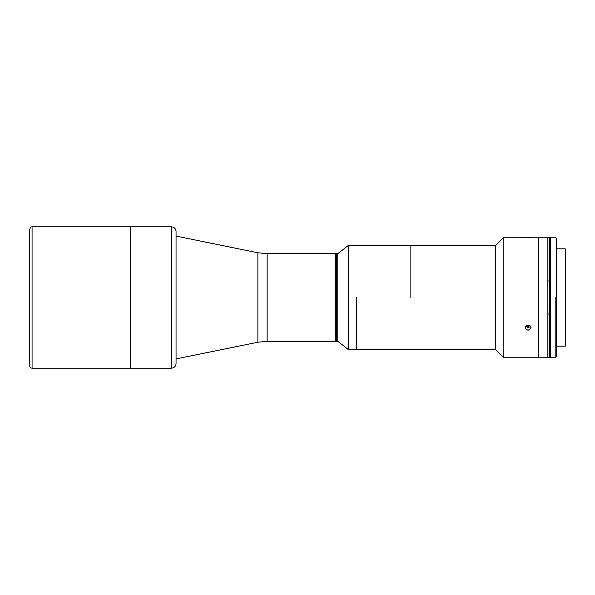 <?xml version="1.0" encoding="UTF-8"?>
<svg xmlns="http://www.w3.org/2000/svg" width="595" height="595" viewBox="0 0 595 595"><rect width="100%" height="100%" fill="white"/><g stroke="black" fill="none" stroke-linecap="round" stroke-linejoin="round"><path stroke-width="0.89" d="M410.855 297.5L410.855 245.356L410.855 297.5M356.316 297.5L356.316 349.644L356.316 297.5M525.34 237.249L503.839 237.241L503.839 357.759L503.839 237.241L495.724 245.356L495.724 349.644L495.724 245.356L348.454 245.356L348.454 349.644L348.454 245.356L337.774 253.701L337.774 341.299L337.774 253.701L336.614 253.701L336.614 341.299L336.614 253.701L335.454 253.701L335.454 341.299L335.454 253.701L267.133 253.701L267.133 341.299L267.133 253.701L257.873 252.763L257.873 342.237L257.873 252.763L176.031 236.089M176.031 358.911L257.873 342.237L267.133 341.299L337.774 341.299L348.454 349.644L495.724 349.644L503.839 357.759L538.601 357.759L538.601 237.241L538.601 357.759L547.869 357.759L547.869 237.241L531.067 237.241M32.07 368.186L32.07 226.814L32.07 368.186C30.657 368.045 29.884 367.271 29.75 365.865L29.75 229.135C31.126 225.691 31.438 227.35 32.07 226.814L130.565 226.814L130.565 368.186L130.565 226.814L171.419 226.814L171.419 297.5L171.419 226.814C174.238 227.089 175.778 228.636 176.053 231.448L176.053 363.552C175.778 366.364 174.238 367.911 171.419 368.186L171.419 297.5L171.419 368.186L32.07 368.186M525.906 237.271L525.437 237.249L525.906 237.271M525.697 237.264L530.614 237.264L525.697 237.264M530.993 237.249L530.614 237.264M530.785 237.256L530.227 237.279L530.785 237.256M531.045 327.919L529.416 329.868L527.505 330.039L525.891 329.161L525.445 326.774L526.657 325.465L528.167 325.086L525.921 326.03L525.273 327.629L526.612 329.719L528.479 330.091L530.777 328.715L530.993 327.072L529.981 325.644L528.167 325.086L529.981 325.644L531.045 327.919L530.993 327.072M550.405 248.829L550.405 346.171M556.34 346.171L565.25 346.171L565.25 248.829L556.34 248.829M555.18 297.5L555.18 357.759L555.18 297.5M556.34 297.5L556.34 238.402L555.18 237.241L550.405 237.241L550.405 357.759L555.18 357.759L556.34 356.598L556.34 297.5M525.794 326.179A2.826 2.447 180 0 0 530.539 326.179M529.885 325.584L528.115 326.588L526.411 325.614M547.869 280.981L549.029 280.981L549.029 237.479L549.029 280.981L547.869 280.981M547.869 314.019L549.029 314.019L549.49 237.479L549.951 314.019L547.869 314.019M549.951 314.019L549.951 357.521L549.49 357.521L549.49 314.019L549.49 357.521L549.029 357.521L549.029 314.019L549.029 357.521L547.869 357.521M549.951 280.981L549.951 237.479L547.869 237.479"/></g></svg>
